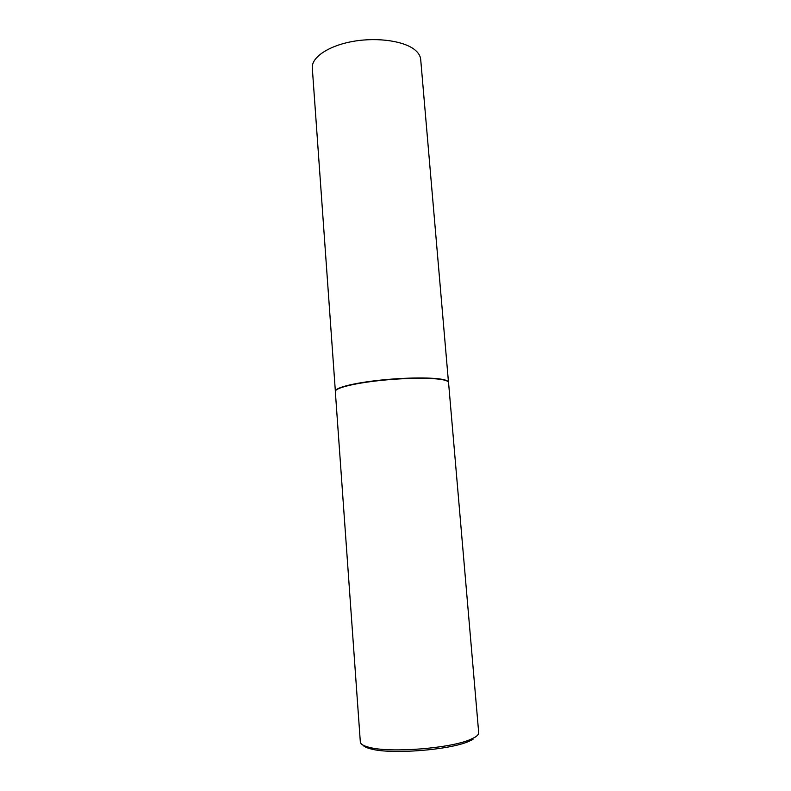 <?xml version="1.0" encoding="UTF-8"?>
<svg xmlns="http://www.w3.org/2000/svg" width="791" height="791" viewBox="0 0 791 791"><rect width="100%" height="100%" fill="white"/><g stroke="black" fill="none" stroke-linecap="round" stroke-linejoin="round"><path stroke-width="1.19" d="M335.364 391.14C334.969 387.768 353.775 382.973 379.907 380.194C405.991 377.386 433.962 377.258 443.909 379.7C446.836 380.402 448.359 381.252 448.477 382.241L420.693 59.424C420.416 56.29 418.775 53.363 415.769 50.624C405.635 41.3 378.484 36.989 353.656 41.29C328.779 45.522 311.338 57.328 312.297 67.957L335.354 391.14M443.988 380.016C446.945 380.728 448.467 381.578 448.556 382.577L478.693 732.664C478.822 734.196 477.438 735.808 474.56 737.499L470.062 739.634C450.148 748.385 390.981 753.042 369.951 747.515C363.731 746.051 360.518 744.202 360.33 741.978L335.325 391.486C334.86 388.124 353.656 383.319 379.838 380.53C405.971 377.722 434.022 377.574 443.988 380.016M472.998 739.387L468.628 741.474C449.288 749.997 392.079 754.505 371.651 749.107C366.856 747.979 363.89 746.595 362.753 744.964M468.628 741.474L470.062 739.634M371.651 749.107L369.951 747.515"/></g></svg>
